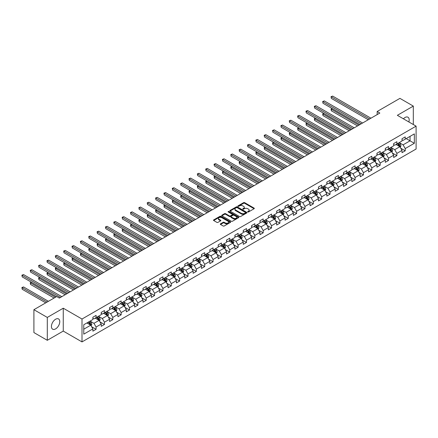 <?xml version="1.0" encoding="UTF-8"?>
<svg xmlns="http://www.w3.org/2000/svg" width="438" height="438" viewBox="0 0 438 438"><rect width="100%" height="100%" fill="white"/><g stroke="black" fill="none" stroke-linecap="round" stroke-linejoin="round"><path stroke-width="0.66" d="M247.782 211.954A0.52 0.301 0 0 0 248.516 211.954L254.1 208.729A0.745 0.427 0 0 0 254.319 208.428A0.745 0.427 0 0 0 254.1 208.121L244.639 202.657A0.745 0.427 0 0 0 243.588 202.657L238.004 205.882A0.52 0.301 0 0 0 238.737 206.309L239.46 205.893A2.382 1.374 0 0 1 242.827 205.893L243.616 206.347A2.382 1.374 0 0 1 244.311 207.316A2.382 1.374 0 0 1 243.616 208.291L242.893 208.707A0.52 0.301 0 0 0 243.627 209.129L244.349 208.712A2.382 1.374 0 0 1 247.716 208.712L248.505 209.167A2.382 1.374 0 0 1 249.2 210.141A2.382 1.374 0 0 1 248.505 211.111L247.782 211.527A0.52 0.301 0 0 0 247.782 211.954L247.782 211.527M55.599 328.889A5.908 3.411 120 0 0 59.458 323.682A5.908 3.411 120 0 0 58.555 318.952A5.908 3.411 120 0 0 55.599 319.242A5.908 3.411 120 0 0 51.739 324.449A5.908 3.411 120 0 0 52.648 329.184A5.908 3.411 120 0 0 55.599 328.889M408.868 121.961A5.908 3.411 120 0 0 407.97 117.22A5.908 3.411 120 0 0 405.013 117.51A5.908 3.411 120 0 0 403.409 118.807M220.511 223.845A0.745 0.427 0 0 0 220.292 224.146A0.745 0.427 0 0 0 220.511 224.453L223.166 225.986A0.745 0.427 0 0 0 224.218 225.986L230.421 222.4A0.745 0.427 0 0 0 230.64 222.099A0.745 0.427 0 0 0 230.421 221.798L220.955 216.334A0.745 0.427 0 0 0 219.903 216.334L213.7 219.914A0.745 0.427 0 0 0 213.487 220.215A0.745 0.427 0 0 0 213.7 220.522L216.909 222.373A0.745 0.427 0 0 0 217.96 222.373L220.615 220.84A0.745 0.427 0 0 0 220.834 220.538A0.745 0.427 0 0 0 220.615 220.232L219.027 219.312A1.987 1.15 0 0 1 218.442 218.502A1.987 1.15 0 0 1 219.668 217.44A1.987 1.15 0 0 1 221.836 217.691L228.067 221.289A1.987 1.15 0 0 1 228.647 222.099A1.987 1.15 0 0 1 227.421 223.161A1.987 1.15 0 0 1 225.252 222.909L224.218 222.312A0.745 0.427 0 0 0 223.166 222.312L220.511 223.845L220.511 224.453M63.258 308.204L47.299 317.419L33.907 309.688L33.907 332.568L47.299 340.299L63.258 331.084L82.005 341.908L82.005 319.028L63.258 308.204L63.258 331.084M413.313 124.529L413.313 106.1L397.354 115.314L416.1 126.139L82.005 319.028M413.313 106.1L399.927 98.369L377.162 111.509L377.162 114.603M33.907 309.688L56.672 296.548L59.349 298.092L379.839 113.059L377.162 111.509M239.515 216.547A0.745 0.427 0 0 0 240.566 216.547L246.769 212.961A0.745 0.427 0 0 0 246.988 212.66A0.745 0.427 0 0 0 246.769 212.359L237.308 206.895A0.745 0.427 0 0 0 236.257 206.895L230.054 210.475A0.745 0.427 0 0 0 229.835 210.777A0.745 0.427 0 0 0 230.054 211.083L239.515 216.547M228.444 212.069A0.52 0.301 0 0 1 228.975 212.14L228.975 211.521L238.595 217.078A0.745 0.427 0 0 1 238.814 217.379A0.745 0.427 0 0 1 238.595 217.681L232.392 221.267A0.745 0.427 0 0 1 231.341 221.267L221.874 215.803L224.53 214.281L224.53 213.662L221.874 215.195A0.745 0.427 0 0 0 221.661 215.496A0.745 0.427 0 0 0 221.874 215.803L221.874 215.195M224.53 214.281A0.745 0.427 0 0 1 225.581 214.281L225.581 213.662A0.745 0.427 0 0 0 224.53 213.662M225.581 213.662L229.419 215.879A0.745 0.427 0 0 0 230.47 215.879L232.233 214.861A0.745 0.427 0 0 0 232.452 214.554A0.745 0.427 0 0 0 232.233 214.253L228.236 211.948A0.52 0.301 0 0 1 228.975 211.521M82.005 341.908L416.1 149.019L416.1 126.139M91.619 326.71L96.092 329.294L96.092 327.038L101.233 324.065L101.233 326.326L104.447 324.47L104.447 322.209L109.588 319.242L109.588 321.503L112.801 319.647L112.801 317.386L117.942 314.418L117.942 316.679L121.156 314.823L121.156 312.562L126.297 309.595L126.297 311.851L129.511 310L129.511 307.739L134.652 304.771L134.652 307.027L137.866 305.176L137.866 302.915L143.007 299.948L143.007 302.204L146.221 300.348L146.221 298.092L151.362 295.124L151.362 297.38L154.576 295.524L154.576 293.268L159.717 290.301L159.717 292.557L162.931 290.701L162.931 288.445L168.072 285.477L168.072 287.733L171.285 285.877L171.285 283.621L176.426 280.654L176.426 282.91L179.64 281.054L179.64 278.798L184.781 275.83L184.781 278.086L187.995 276.23L187.995 273.974L193.136 271.007L193.136 273.263L196.35 271.407L196.35 269.151L201.491 266.184L201.491 268.439L204.705 266.583L204.705 264.328L209.846 261.36L209.846 263.616L213.06 261.76L213.06 259.504L218.201 256.537L218.201 258.792L221.414 256.936L221.414 254.681L226.555 251.713L226.555 253.969L229.769 252.113L229.769 249.857L234.91 246.884L234.91 249.145L238.124 247.289L238.124 245.034L243.265 242.061L243.265 244.322L246.479 242.466L246.479 240.21L251.62 237.237L251.62 239.498L254.834 237.642L254.834 235.381L259.975 232.414L259.975 234.675L263.189 232.819L263.189 230.558L268.335 227.59L268.335 229.851L271.544 227.995L271.544 225.734L276.69 222.767L276.69 225.023L279.904 223.172L279.904 220.911L285.045 217.943L285.045 220.199L288.259 218.348L288.259 216.087L293.4 213.12L293.4 215.376L296.614 213.525L296.614 211.264L301.755 208.296L301.755 210.552L304.968 208.696L304.968 206.44L310.109 203.473L310.109 205.729L313.323 203.873L313.323 201.617L318.464 198.649L318.464 200.905L321.678 199.049L321.678 196.793L326.819 193.826L326.819 196.082L330.033 194.226L330.033 191.97L335.174 189.002L335.174 191.258L338.388 189.402L338.388 187.146L343.529 184.179L343.529 186.435L346.743 184.579L346.743 182.323L351.884 179.356L351.884 181.611L355.098 179.755L355.098 177.499L360.239 174.532L360.239 176.788L363.452 174.932L363.452 172.676L368.593 169.709L368.593 171.964L371.807 170.108L371.807 167.853L376.948 164.885L376.948 167.141L380.162 165.285L380.162 163.029L385.303 160.056L385.303 162.317L388.517 160.461L388.517 158.206L393.658 155.233L393.658 157.494L396.872 155.638L396.872 153.382L402.013 150.409L402.013 152.67L405.227 150.814L405.227 148.559L414.332 143.297L414.332 133.897L410.05 136.371L410.05 140.828L414.332 143.297M96.092 329.294L92.878 331.15L92.878 328.889L83.773 334.15L83.773 324.75L92.878 319.488L92.878 317.232L96.092 315.376L96.092 317.638L101.233 314.665L101.233 312.409L104.447 310.553L104.447 312.814L109.588 309.841L109.588 307.585L112.801 305.729L112.801 307.985L117.942 305.018L117.942 302.762L121.156 300.906L121.156 303.162L126.297 300.194L126.297 297.939L129.511 296.083L129.511 298.338L134.652 295.371L134.652 293.115L137.866 291.259L137.866 293.515L143.007 290.547L143.007 288.292L146.221 286.436L146.221 288.691L151.362 285.724L151.362 283.468L154.576 281.612L154.576 283.868L159.717 280.9L159.717 278.645L162.931 276.789L162.931 279.044L168.072 276.077L168.072 273.821L171.285 271.965L171.285 274.221L176.426 271.253L176.426 268.998L179.64 267.142L179.64 269.397L184.781 266.43L184.781 264.174L187.995 262.318L187.995 264.574L193.136 261.606L193.136 259.345L196.35 257.495L196.35 259.75L201.491 256.783L201.491 254.522L204.705 252.671L204.705 254.927L209.846 251.959L209.846 249.698L213.06 247.848L213.06 250.103L218.201 247.136L218.201 244.875L221.414 243.019L221.414 245.28L226.555 242.313L226.555 240.051L229.769 238.195L229.769 240.457L234.91 237.489L234.91 235.228L238.124 233.372L238.124 235.633L243.265 232.66L243.265 230.404L246.479 228.548L246.479 230.81L251.62 227.837L251.62 225.581L254.834 223.725L254.834 225.986L259.975 223.013L259.975 220.757L263.189 218.901L263.189 221.157L268.335 218.19L268.335 215.934L271.544 214.078L271.544 216.334L276.69 213.366L276.69 211.111L279.904 209.254L279.904 211.51L285.045 208.543L285.045 206.287L288.259 204.431L288.259 206.687L293.4 203.719L293.4 201.464L296.614 199.608L296.614 201.863L301.755 198.896L301.755 196.64L304.968 194.784L304.968 197.04L310.109 194.072L310.109 191.817L313.323 189.961L313.323 192.216L318.464 189.249L318.464 186.993L321.678 185.137L321.678 187.393L326.819 184.425L326.819 182.17L330.033 180.314L330.033 182.569L335.174 179.602L335.174 177.346L338.388 175.49L338.388 177.746L343.529 174.778L343.529 172.523L346.743 170.667L346.743 172.922L351.884 169.955L351.884 167.694L355.098 165.843L355.098 168.099L360.239 165.131L360.239 162.87L363.452 161.02L363.452 163.275L368.593 160.308L368.593 158.047L371.807 156.191L371.807 158.452L376.948 155.485L376.948 153.223L380.162 151.367L380.162 153.629L385.303 150.661L385.303 148.4L388.517 146.544L388.517 148.805L393.658 145.832L393.658 143.576L396.872 141.72L396.872 143.982L402.013 141.009L402.013 138.753L405.227 136.897L405.227 139.158L414.332 133.897M95.232 318.13L99.087 320.359L93.946 323.326L90.091 321.098M92.878 318.256L93.946 318.869L96.092 317.638M93.946 323.326L96.092 327.038M99.087 320.359L101.233 324.065M103.587 313.307L107.441 315.535L102.3 318.503L98.446 316.274M101.233 313.427L102.3 314.046L104.447 312.814M102.3 318.503L104.447 322.209M107.441 315.535L109.588 319.242M111.942 308.483L115.796 310.706L110.655 313.679L106.801 311.451M109.588 308.604L110.655 309.223L112.801 307.985M110.655 313.679L112.801 317.386M115.796 310.706L117.942 314.418M120.297 303.66L124.151 305.883L119.01 308.856L115.156 306.627M117.942 303.78L119.01 304.399L121.156 303.162M119.01 308.856L121.156 312.562M124.151 305.883L126.297 309.595M128.652 298.836L132.506 301.059L127.365 304.032L123.511 301.804M126.297 298.957L127.365 299.576L129.511 298.338M127.365 304.032L129.511 307.739M132.506 301.059L134.652 304.771M137.006 294.013L140.866 296.236L135.72 299.209L131.865 296.98M134.652 294.133L135.72 294.752L137.866 293.515M135.72 299.209L137.866 302.915M140.866 296.236L143.007 299.948M145.361 289.19L149.221 291.412L144.075 294.38L140.22 292.157M143.007 289.31L144.075 289.929L146.221 288.691M144.075 294.38L146.221 298.092M149.221 291.412L151.362 295.124M153.716 284.366L157.576 286.589L152.435 289.556L148.575 287.333M151.362 284.486L152.435 285.105L154.576 283.868M152.435 289.556L154.576 293.268M157.576 286.589L159.717 290.301M162.071 279.543L165.931 281.765L160.79 284.733L156.93 282.51M159.717 279.663L160.79 280.282L162.931 279.044M160.79 284.733L162.931 288.445M165.931 281.765L168.072 285.477M170.426 274.714L174.286 276.942L169.145 279.909L165.285 277.687M168.072 274.84L169.145 275.458L171.285 274.221M169.145 279.909L171.285 283.621M174.286 276.942L176.426 280.654M178.781 269.89L182.641 272.118L177.499 275.086L173.64 272.863M176.426 270.016L177.499 270.635L179.64 269.397M177.499 275.086L179.64 278.798M182.641 272.118L184.781 275.83M187.136 265.067L190.995 267.295L185.854 270.262L181.994 268.04M184.781 265.193L185.854 265.811L187.995 264.574M185.854 270.262L187.995 273.974M190.995 267.295L193.136 271.007M195.496 260.243L199.35 262.471L194.209 265.439L190.349 263.211M193.136 260.369L194.209 260.988L196.35 259.75M194.209 265.439L196.35 269.151M199.35 262.471L201.491 266.184M203.851 255.42L207.705 257.648L202.564 260.615L198.704 258.387M201.491 255.546L202.564 256.164L204.705 254.927M202.564 260.615L204.705 264.328M207.705 257.648L209.846 261.36M212.206 250.596L216.06 252.825L210.919 255.792L207.059 253.564M209.846 250.722L210.919 251.341L213.06 250.103M210.919 255.792L213.06 259.504M216.06 252.825L218.201 256.537M220.56 245.773L224.415 248.001L219.274 250.969L215.419 248.74M218.201 245.899L219.274 246.517L221.414 245.28M219.274 250.969L221.414 254.681M224.415 248.001L226.555 251.713M228.915 240.949L232.77 243.178L227.629 246.145L223.774 243.917M226.555 241.075L227.629 241.694L229.769 240.457M227.629 246.145L229.769 249.857M232.77 243.178L234.91 246.884M237.27 236.126L241.124 238.354L235.983 241.322L232.129 239.093M234.91 236.252L235.983 236.87L238.124 235.633M235.983 241.322L238.124 245.034M241.124 238.354L243.265 242.061M245.625 231.302L249.479 233.531L244.338 236.498L240.484 234.27M243.265 231.428L244.338 232.047L246.479 230.81M244.338 236.498L246.479 240.21M249.479 233.531L251.62 237.237M253.98 226.479L257.834 228.707L252.693 231.675L248.839 229.446M251.62 226.599L252.693 227.218L254.834 225.986M252.693 231.675L254.834 235.381M257.834 228.707L259.975 232.414M262.335 221.655L266.189 223.884L261.048 226.851L257.194 224.623M259.975 221.776L261.048 222.394L263.189 221.157M261.048 226.851L263.189 230.558M266.189 223.884L268.335 227.59M270.689 216.832L274.544 219.055L269.403 222.028L265.548 219.799M268.335 216.952L269.403 217.571L271.544 216.334M269.403 222.028L271.544 225.734M274.544 219.055L276.69 222.767M279.044 212.008L282.899 214.231L277.758 217.204L273.903 214.976M276.69 212.129L277.758 212.748L279.904 211.51M277.758 217.204L279.904 220.911M282.899 214.231L285.045 217.943M287.399 207.185L291.254 209.408L286.113 212.381L282.258 210.152M285.045 207.305L286.113 207.924L288.259 206.687M286.113 212.381L288.259 216.087M291.254 209.408L293.4 213.12M295.754 202.361L299.608 204.584L294.467 207.552L290.613 205.329M293.4 202.482L294.467 203.101L296.614 201.863M294.467 207.552L296.614 211.264M299.608 204.584L301.755 208.296M304.109 197.538L307.963 199.761L302.822 202.728L298.968 200.505M301.755 197.658L302.822 198.277L304.968 197.04M302.822 202.728L304.968 206.44M307.963 199.761L310.109 203.473M312.464 192.715L316.318 194.937L311.177 197.905L307.323 195.682M310.109 192.835L311.177 193.454L313.323 192.216M311.177 197.905L313.323 201.617M316.318 194.937L318.464 198.649M320.819 187.886L324.678 190.114L319.532 193.081L315.678 190.859M318.464 188.011L319.532 188.63L321.678 187.393M319.532 193.081L321.678 196.793M324.678 190.114L326.819 193.826M329.173 183.062L333.033 185.29L327.887 188.258L324.032 186.035M326.819 183.188L327.887 183.807L330.033 182.569M327.887 188.258L330.033 191.97M333.033 185.29L335.174 189.002M337.528 178.239L341.388 180.467L336.247 183.434L332.387 181.212M335.174 178.365L336.247 178.983L338.388 177.746M336.247 183.434L338.388 187.146M341.388 180.467L343.529 184.179M345.883 173.415L349.743 175.643L344.602 178.611L340.742 176.383M343.529 173.541L344.602 174.16L346.743 172.922M344.602 178.611L346.743 182.323M349.743 175.643L351.884 179.356M354.238 168.592L358.098 170.82L352.957 173.787L349.097 171.559M351.884 168.718L352.957 169.336L355.098 168.099M352.957 173.787L355.098 177.499M358.098 170.82L360.239 174.532M362.593 163.768L366.453 165.997L361.312 168.964L357.452 166.736M360.239 163.894L361.312 164.513L363.452 163.275M361.312 168.964L363.452 172.676M366.453 165.997L368.593 169.709M370.948 158.945L374.808 161.173L369.667 164.141L365.807 161.912M368.593 159.071L369.667 159.689L371.807 158.452M369.667 164.141L371.807 167.853M374.808 161.173L376.948 164.885M379.308 154.121L383.162 156.35L378.021 159.317L374.161 157.089M376.948 154.247L378.021 154.866L380.162 153.629M378.021 159.317L380.162 163.029M383.162 156.35L385.303 160.056M387.663 149.298L391.517 151.526L386.376 154.494L382.516 152.265M385.303 149.424L386.376 150.042L388.517 148.805M386.376 154.494L388.517 158.206M391.517 151.526L393.658 155.233M396.018 144.474L399.872 146.703L394.731 149.67L390.877 147.442M393.658 144.6L394.731 145.219L396.872 143.982M394.731 149.67L396.872 153.382M399.872 146.703L402.013 150.409M406.19 138.6L410.05 140.828L403.086 144.847L399.232 142.618M402.013 139.777L403.086 140.39L405.227 139.158M403.086 144.847L405.227 148.559M47.299 317.419L47.299 340.299M83.773 329.201L90.732 325.182L86.877 322.954M90.732 325.182L92.878 328.889M400.754 148.23L405.227 150.814M392.399 153.054L396.872 155.638M384.044 157.877L388.517 160.461M375.689 162.701L380.162 165.285M367.334 167.524L371.807 170.108M358.979 172.348L363.452 174.932M350.624 177.176L355.098 179.755M342.27 182L346.743 184.579M333.915 186.823L338.388 189.402M325.56 191.647L330.033 194.226M317.205 196.47L321.678 199.049M308.85 201.294L313.323 203.873M300.495 206.117L304.968 208.696M292.141 210.941L296.614 213.525M283.786 215.764L288.259 218.348M275.431 220.588L279.904 223.172M267.076 225.411L271.544 227.995M258.721 230.235L263.189 232.819M250.366 235.058L254.834 237.642M242.011 239.882L246.479 242.466M233.651 244.705L238.124 247.289M225.296 249.529L229.769 252.113M216.941 254.352L221.414 256.936M208.587 259.176L213.06 261.76M200.232 264.005L204.705 266.583M191.877 268.828L196.35 271.407M183.522 273.651L187.995 276.23M175.167 278.475L179.64 281.054M166.812 283.298L171.285 285.877M158.457 288.122L162.931 290.701M150.103 292.945L154.576 295.524M141.748 297.769L146.221 300.348M133.393 302.592L137.866 305.176M125.038 307.416L129.511 310M116.683 312.239L121.156 314.823M108.328 317.063L112.801 319.647M99.974 321.886L104.447 324.47M247.99 212.025L248.505 211.729A2.382 1.374 0 0 0 249.2 210.76L249.2 210.141M244.311 207.316L244.311 207.935A2.382 1.374 0 0 1 243.616 208.91L243.101 209.205M254.1 208.121L254.1 208.729L244.639 203.276A0.745 0.427 0 0 0 243.588 203.276L238.212 206.38M246.758 212.967L237.308 207.513A0.745 0.427 0 0 0 236.257 207.513L230.059 211.089L230.054 210.475M245.455 212.873A0.52 0.301 0 0 0 245.455 212.446L237.15 207.65A0.52 0.301 0 0 0 236.411 207.65L235.649 208.094A2.382 1.374 0 0 0 234.954 209.063A2.382 1.374 0 0 0 235.649 210.032L241.327 213.311A2.382 1.374 0 0 0 244.694 213.311L245.455 212.873L245.455 213.492A0.52 0.301 0 0 0 245.608 213.279L245.608 212.66M234.954 209.063L234.954 209.682A2.382 1.374 0 0 0 235.649 210.651L235.649 210.032M245.455 213.492L244.694 213.93A2.382 1.374 0 0 1 241.327 213.93L235.649 210.651M225.581 214.281L229.419 216.498A0.745 0.427 0 0 0 230.47 216.498L232.233 215.48A0.745 0.427 0 0 0 232.452 215.173L232.452 214.554M228.975 212.14L238.584 217.686M233.405 218.179A1.987 1.15 0 0 0 235.573 218.425A1.987 1.15 0 0 0 236.799 217.363A1.987 1.15 0 0 0 236.213 216.553L234.023 215.282A0.745 0.427 0 0 0 232.967 215.282L231.209 216.301A0.745 0.427 0 0 0 230.99 216.607A0.745 0.427 0 0 0 231.209 216.909L233.405 218.179L233.405 218.792A1.987 1.15 0 0 0 235.573 219.044A1.987 1.15 0 0 0 236.799 217.982L236.799 217.363M230.99 216.607L230.99 217.226A0.745 0.427 0 0 0 231.209 217.527L231.209 216.909M233.405 218.792L231.209 217.527M228.647 222.099L228.647 222.718A1.987 1.15 0 0 1 227.421 223.78A1.987 1.15 0 0 1 225.252 223.528L224.218 222.931A0.745 0.427 0 0 0 223.166 222.931L220.522 224.459M218.442 218.502L218.442 219.12A1.987 1.15 0 0 0 219.027 219.931L219.027 219.312M220.615 220.232L220.615 220.84L219.027 219.931M230.41 222.411L220.955 216.952A0.745 0.427 0 0 0 219.903 216.952L213.711 220.528M400.294 147.431L400.934 145.827A2.009 1.161 -120 0 0 400.294 144.118L399.188 142.646M397.261 145.192L396.51 144.19M332.349 108.646L331.331 109.232L331.331 110.781L357.561 125.92M397.523 143.604L398.629 145.077A2.009 1.161 60 0 1 399.204 146.287L399.85 145.914A2.009 1.161 -120 0 0 399.275 144.704L398.169 143.231M397.666 143.522L398.892 145.159A1.024 0.591 60 0 1 399.078 145.471L399.85 145.914M331.331 110.781L331.04 109.062L358.897 125.148M331.04 109.062L332.234 108.575M369.612 118.966L331.331 96.864L332.672 96.092L370.948 118.189M368.27 119.738L331.331 98.408L331.04 96.694L332.672 96.092M331.331 98.408L331.04 96.694M391.939 152.26L392.579 150.65A2.009 1.161 -120 0 0 391.939 148.942L390.833 147.469M388.906 150.015L388.156 149.013M323.994 113.469L322.976 114.055L322.976 115.605L349.206 130.743M389.168 148.427L390.274 149.9A2.009 1.161 60 0 1 390.849 151.11L391.495 150.738A2.009 1.161 -120 0 0 390.92 149.533L389.815 148.055M389.311 148.345L390.537 149.982A1.024 0.591 60 0 1 390.723 150.294L391.495 150.738M322.976 115.605L322.686 113.885L350.542 129.971M322.686 113.885L323.879 113.404M383.584 157.083L384.225 155.474A2.009 1.161 -120 0 0 383.584 153.765L382.478 152.293M380.551 154.838L379.795 153.837M315.639 118.293L314.621 118.879L314.621 120.428L340.852 135.566M380.814 153.251L381.92 154.724A2.009 1.161 60 0 1 382.494 155.933L383.14 155.561A2.009 1.161 -120 0 0 382.566 154.357L381.46 152.878M380.956 153.169L382.182 154.806A1.024 0.591 60 0 1 382.369 155.118L383.14 155.561M314.621 120.428L314.331 118.709L342.188 134.794M314.331 118.709L315.524 118.227M361.257 123.79L322.976 101.687L324.317 100.915L362.593 123.012M359.916 124.562L322.976 103.237L322.686 101.517L324.317 100.915M322.976 103.237L322.686 101.517M352.902 128.613L314.621 106.511L315.962 105.739L354.238 127.836M351.561 129.385L314.621 108.06L314.331 106.341L315.962 105.739M314.621 108.06L314.331 106.341M375.229 161.907L375.864 160.303A2.009 1.161 -120 0 0 375.224 158.589L374.123 157.116M372.196 159.662L371.44 158.66M307.284 123.116L306.266 123.702L306.266 125.252L332.497 140.39M372.459 158.074L373.565 159.547A2.009 1.161 60 0 1 374.14 160.757L374.786 160.385A2.009 1.161 -120 0 0 374.211 159.18L373.105 157.702M372.601 157.992L373.828 159.629A1.024 0.591 60 0 1 374.014 159.941L374.786 160.385M306.266 125.252L305.976 123.532L333.833 139.618M305.976 123.532L307.169 123.051M366.874 166.73L367.509 165.126A2.009 1.161 -120 0 0 366.869 163.412L365.768 161.94M363.841 164.485L363.086 163.484M298.93 127.94L297.911 128.526L297.911 130.075L324.142 145.219M364.104 162.898L365.21 164.37A2.009 1.161 60 0 1 365.785 165.58L366.425 165.208A2.009 1.161 -120 0 0 365.856 164.004L364.75 162.525M364.246 162.816L365.473 164.453A1.024 0.591 60 0 1 365.659 164.765L366.425 165.208M297.911 130.075L297.621 128.356L325.478 144.441M297.621 128.356L298.815 127.874M358.519 171.554L359.155 169.949A2.009 1.161 -120 0 0 358.514 168.236L357.408 166.763M355.486 169.309L354.731 168.307M290.575 132.763L289.556 133.349L289.556 134.899L315.787 150.042M355.749 167.721L356.855 169.199A2.009 1.161 60 0 1 357.43 170.404L358.07 170.032A2.009 1.161 -120 0 0 357.501 168.827L356.395 167.349M355.891 167.639L357.118 169.276A1.024 0.591 60 0 1 357.304 169.588L358.07 170.032M289.556 134.899L289.261 133.179L317.123 149.265M289.261 133.179L290.46 132.698M344.547 133.437L306.266 111.334L307.607 110.562L345.883 132.665M343.206 134.209L306.266 112.884L305.976 111.164L307.607 110.562M306.266 112.884L305.976 111.164M336.192 138.26L297.911 116.158L299.253 115.386L337.528 137.488M334.851 139.032L297.911 117.707L297.621 115.988L299.253 115.386M297.911 117.707L297.621 115.988M327.838 143.084L289.556 120.981L290.898 120.209L329.173 142.312M326.496 143.856L289.556 122.531L289.261 120.811L290.898 120.209M289.556 122.531L289.261 120.811M350.165 176.377L350.8 174.773A2.009 1.161 -120 0 0 350.159 173.059L349.053 171.586M347.126 174.132L346.376 173.13M282.22 137.587L281.201 138.178L281.201 139.722L307.432 154.866M347.394 172.545L348.5 174.023A2.009 1.161 60 0 1 349.075 175.227L349.716 174.855A2.009 1.161 -120 0 0 349.141 173.651L348.04 172.172M347.537 172.463L348.763 174.1A1.024 0.591 60 0 1 348.949 174.412L349.716 174.855M281.201 139.722L280.906 138.003L308.768 154.088M280.906 138.003L282.105 137.521M319.483 147.907L281.201 125.805L282.543 125.033L320.819 147.135M318.141 148.679L281.201 127.354L280.906 125.635L282.543 125.033M281.201 127.354L280.906 125.635M341.81 181.201L342.445 179.596A2.009 1.161 -120 0 0 341.804 177.888L340.698 176.41M338.771 178.956L338.021 177.954M273.865 142.41L272.847 143.002L272.847 144.545L299.077 159.689M339.039 177.368L340.145 178.846A2.009 1.161 60 0 1 340.72 180.051L341.361 179.679A2.009 1.161 -120 0 0 340.786 178.474L339.685 176.996M339.182 177.286L340.408 178.923A1.024 0.591 60 0 1 340.594 179.235L341.361 179.679M272.847 144.545L272.551 142.832L300.413 158.912M272.551 142.832L273.75 142.345M311.128 152.731L272.847 130.628L274.188 129.856L312.464 151.959M309.786 153.503L272.847 132.177L272.551 130.458L274.188 129.856M272.847 132.177L272.551 130.458M333.455 186.024L334.09 184.42A2.009 1.161 -120 0 0 333.449 182.712L332.343 181.233M330.416 183.785L329.666 182.777M265.51 147.234L264.492 147.825L264.492 149.369L290.717 164.513M330.685 182.192L331.79 183.67A2.009 1.161 60 0 1 332.365 184.874L333.006 184.502A2.009 1.161 -120 0 0 332.431 183.298L331.325 181.819M330.827 182.109L332.053 183.746A1.024 0.591 60 0 1 332.239 184.059L333.006 184.502M264.492 149.369L264.196 147.655L292.058 163.741M264.196 147.655L265.39 147.168M302.773 157.554L264.492 135.457L265.833 134.68L304.109 156.782M301.432 158.326L264.492 137.001L264.196 135.282L265.833 134.68M264.492 137.001L264.196 135.282M325.1 190.848L325.735 189.243A2.009 1.161 -120 0 0 325.095 187.535L323.989 186.057M322.061 188.608L321.311 187.606M257.155 152.057L256.137 152.648L256.137 154.192L282.362 169.336M322.33 187.015L323.436 188.493A2.009 1.161 60 0 1 324.01 189.698L324.651 189.326A2.009 1.161 -120 0 0 324.076 188.121L322.97 186.643M322.472 186.933L323.698 188.57A1.024 0.591 60 0 1 323.885 188.882L324.651 189.326M256.137 154.192L255.841 152.479L283.704 168.564M255.841 152.479L257.035 151.991M294.418 162.378L256.137 140.28L257.478 139.503L295.754 161.606M293.077 163.15L256.137 141.824L255.841 140.111L257.478 139.503M256.137 141.824L255.841 140.111M316.745 195.671L317.38 194.067A2.009 1.161 -120 0 0 316.74 192.359L315.634 190.88M313.707 193.432L312.956 192.43M248.8 156.881L247.782 157.472L247.782 159.016L274.007 174.16M313.975 191.839L315.081 193.317A2.009 1.161 60 0 1 315.656 194.521L316.296 194.154A2.009 1.161 -120 0 0 315.721 192.944L314.615 191.466M314.117 191.762L315.344 193.399A1.024 0.591 60 0 1 315.524 193.706L316.296 194.154M247.782 159.016L247.486 157.302L275.349 173.388M247.486 157.302L248.68 156.815M286.058 167.201L247.782 145.104L249.123 144.326L287.399 166.429M284.722 167.973L247.782 146.648L247.486 144.934L249.123 144.326M247.782 146.648L247.486 144.934M308.39 200.494L309.025 198.89A2.009 1.161 -120 0 0 308.385 197.182L307.279 195.704M305.352 198.255L304.602 197.253M240.446 161.704L239.427 162.295L239.427 163.839L265.652 178.983M305.62 196.662L306.726 198.14A2.009 1.161 60 0 1 307.301 199.345L307.941 198.978A2.009 1.161 -120 0 0 307.366 197.768L306.261 196.295M305.757 196.585L306.983 198.222A1.024 0.591 60 0 1 307.169 198.529L307.941 198.978M239.427 163.839L239.132 162.126L266.994 178.211M239.132 162.126L240.325 161.638M277.703 172.024L239.427 149.927L240.769 149.15L279.044 171.253M276.367 172.796L239.427 151.471L239.132 149.758L240.769 149.15M239.427 151.471L239.132 149.758M300.035 205.318L300.671 203.714A2.009 1.161 -120 0 0 300.03 202.006L298.924 200.527M296.997 203.079L296.247 202.077M232.091 166.533L231.072 167.119L231.072 168.663L257.298 183.807M297.265 201.485L298.371 202.964A2.009 1.161 60 0 1 298.946 204.168L299.587 203.801A2.009 1.161 -120 0 0 299.012 202.591L297.906 201.119M297.402 201.409L298.628 203.046A1.024 0.591 60 0 1 298.815 203.352L299.587 203.801M231.072 168.663L230.777 166.949L258.639 183.035M230.777 166.949L231.97 166.462M269.348 176.848L231.072 154.751L232.408 153.979L270.689 176.076M268.012 177.62L231.072 156.295L230.777 154.581L232.408 153.979M231.072 156.295L230.777 154.581M291.681 210.141L292.316 208.537A2.009 1.161 -120 0 0 291.675 206.829L290.569 205.351M288.642 207.902L287.892 206.9M223.736 171.357L222.718 171.942L222.718 173.486L248.943 188.63M288.91 206.309L290.016 207.787A2.009 1.161 60 0 1 290.591 208.992L291.232 208.625A2.009 1.161 -120 0 0 290.657 207.415L289.551 205.942M289.047 206.232L290.274 207.869A1.024 0.591 60 0 1 290.46 208.176L291.232 208.625M222.718 173.486L222.422 171.773L250.284 187.858M222.422 171.773L223.615 171.285M260.993 181.671L222.718 159.574L224.053 158.802L262.335 180.899M259.657 182.443L222.718 161.118L222.422 159.405L224.053 158.802M222.718 161.118L222.422 159.405M283.326 214.965L283.961 213.361A2.009 1.161 -120 0 0 283.32 211.653L282.214 210.174M280.287 212.726L279.537 211.724M215.381 176.18L214.363 176.766L214.363 178.31L240.588 193.454M280.555 211.132L281.661 212.611A2.009 1.161 60 0 1 282.236 213.821L282.877 213.448A2.009 1.161 -120 0 0 282.302 212.238L281.196 210.766M280.692 211.056L281.919 212.693A1.024 0.591 60 0 1 282.105 212.999L282.877 213.448M214.363 178.31L214.067 176.596L241.929 192.682M214.067 176.596L215.261 176.109M252.638 186.495L214.363 164.398L215.699 163.626L253.98 185.723M251.302 187.267L214.363 165.942L214.067 164.228L215.699 163.626M214.363 165.942L214.067 164.228M274.971 219.788L275.606 218.184A2.009 1.161 -120 0 0 274.965 216.476L273.859 214.998M271.932 217.549L271.182 216.547M207.026 181.004L206.008 181.589L206.008 183.133L232.233 198.277M272.201 215.961L273.307 217.434A2.009 1.161 60 0 1 273.881 218.644L274.522 218.272A2.009 1.161 -120 0 0 273.947 217.062L272.841 215.589M272.337 215.879L273.564 217.516A1.024 0.591 60 0 1 273.75 217.828L274.522 218.272M206.008 183.133L205.712 181.42L233.574 197.505M205.712 181.42L206.906 180.932M244.284 191.318L206.008 169.221L207.344 168.449L245.625 190.546M242.948 192.096L206.008 170.765L205.712 169.052L207.344 168.449M206.008 170.765L205.712 169.052M266.616 224.612L267.251 223.008A2.009 1.161 -120 0 0 266.611 221.299L265.505 219.827M263.577 222.373L262.827 221.371M198.671 185.827L197.653 186.413L197.653 187.957L223.878 203.101M263.846 220.785L264.952 222.258A2.009 1.161 60 0 1 265.527 223.468L266.167 223.095A2.009 1.161 -120 0 0 265.592 221.885L264.486 220.413M263.983 220.703L265.209 222.34A1.024 0.591 60 0 1 265.395 222.652L266.167 223.095M197.653 187.957L197.357 186.243L225.22 202.329M197.357 186.243L198.551 185.756M235.929 196.142L197.653 174.045L198.989 173.273L237.27 195.37M234.593 196.919L197.653 175.589L197.357 173.875L198.989 173.273M197.653 175.589L197.357 173.875M258.256 229.435L258.896 227.831A2.009 1.161 -120 0 0 258.256 226.123L257.15 224.65M255.223 227.196L254.473 226.194M190.316 190.65L189.298 191.236L189.298 192.786L215.523 207.924M255.491 225.608L256.597 227.081A2.009 1.161 60 0 1 257.172 228.291L257.812 227.919A2.009 1.161 -120 0 0 257.237 226.709L256.131 225.236M255.628 225.526L256.854 227.163A1.024 0.591 60 0 1 257.04 227.475L257.812 227.919M189.298 192.786L189.002 191.067L216.865 207.152M189.002 191.067L190.196 190.579M227.574 200.965L189.298 178.868L190.634 178.096L228.915 200.193M226.238 201.743L189.298 180.412L189.002 178.699L190.634 178.096M189.298 180.412L189.002 178.699M249.901 234.259L250.541 232.655A2.009 1.161 -120 0 0 249.901 230.946L248.795 229.474M246.868 232.02L246.118 231.018M181.962 195.474L180.943 196.06L180.943 197.609L207.169 212.748M247.136 230.432L248.242 231.905A2.009 1.161 60 0 1 248.811 233.115L249.457 232.742A2.009 1.161 -120 0 0 248.883 231.532L247.777 230.059M247.273 230.35L248.499 231.987A1.024 0.591 60 0 1 248.685 232.299L249.457 232.742M180.943 197.609L180.648 195.89L208.51 211.976M180.648 195.89L181.841 195.403M219.219 205.794L180.943 183.692L182.279 182.92L220.56 205.017M217.883 206.566L180.943 185.236L180.648 183.522L182.279 182.92M180.943 185.236L180.648 183.522M241.546 239.088L242.187 237.478A2.009 1.161 -120 0 0 241.546 235.77L240.44 234.297M238.513 236.843L237.763 235.841M173.607 200.297L172.588 200.883L172.588 202.433L198.814 217.571M238.781 235.255L239.882 236.728A2.009 1.161 60 0 1 240.457 237.938L241.103 237.566A2.009 1.161 -120 0 0 240.528 236.361L239.422 234.883M238.918 235.173L240.144 236.81A1.024 0.591 60 0 1 240.331 237.122L241.103 237.566M172.588 202.433L172.293 200.714L200.155 216.799M172.293 200.714L173.486 200.232M210.864 210.618L172.588 188.515L173.924 187.743L212.206 209.84M209.523 211.39L172.588 190.065L172.293 188.345L173.924 187.743M172.588 190.065L172.293 188.345M233.191 243.911L233.832 242.302A2.009 1.161 -120 0 0 233.191 240.593L232.085 239.121M230.158 241.666L229.408 240.665M165.246 205.121L164.234 205.707L164.234 207.256L190.459 222.394M230.426 240.079L231.527 241.552A2.009 1.161 60 0 1 232.102 242.761L232.748 242.389A2.009 1.161 -120 0 0 232.173 241.185L231.067 239.706M230.563 239.997L231.79 241.634A1.024 0.591 60 0 1 231.976 241.946L232.748 242.389M164.234 207.256L163.938 205.537L191.8 221.623M163.938 205.537L165.131 205.055M202.509 215.441L164.234 193.339L165.569 192.567L203.851 214.664M201.168 216.213L164.234 194.888L163.938 193.169L165.569 192.567M164.234 194.888L163.938 193.169M224.836 248.735L225.477 247.125A2.009 1.161 -120 0 0 224.836 245.417L223.73 243.944M221.803 246.49L221.053 245.488M156.892 209.944L155.879 210.53L155.879 212.08L182.104 227.218M222.066 244.902L223.172 246.375A2.009 1.161 60 0 1 223.747 247.585L224.393 247.213A2.009 1.161 -120 0 0 223.818 246.008L222.712 244.53M222.208 244.82L223.435 246.457A1.024 0.591 60 0 1 223.621 246.769L224.393 247.213M155.879 212.08L155.583 210.36L183.44 226.446M155.583 210.36L156.777 209.879M194.154 220.265L155.879 198.162L157.215 197.39L195.496 219.487M192.813 221.037L155.879 199.712L155.583 197.992L157.215 197.39M155.879 199.712L155.583 197.992M216.481 253.558L217.122 251.954A2.009 1.161 -120 0 0 216.481 250.24L215.376 248.768M213.448 251.313L212.698 250.312M148.537 214.768L147.518 215.354L147.518 216.903L173.749 232.047M213.711 249.726L214.817 251.198A2.009 1.161 60 0 1 215.392 252.408L216.038 252.036A2.009 1.161 -120 0 0 215.463 250.832L214.357 249.353M213.853 249.644L215.08 251.281A1.024 0.591 60 0 1 215.266 251.593L216.038 252.036M147.518 216.903L147.228 215.184L175.085 231.269M147.228 215.184L148.422 214.702M185.8 225.088L147.518 202.986L148.86 202.214L187.136 224.316M184.458 225.86L147.518 204.535L147.228 202.816L148.86 202.214M147.518 204.535L147.228 202.816M208.127 258.382L208.767 256.777A2.009 1.161 -120 0 0 208.127 255.064L207.021 253.591M205.094 256.137L204.343 255.135M140.182 219.591L139.164 220.177L139.164 221.727L165.394 236.87M205.356 254.549L206.462 256.022A2.009 1.161 60 0 1 207.037 257.232L207.683 256.86A2.009 1.161 -120 0 0 207.108 255.655L206.002 254.177M205.499 254.467L206.725 256.104A1.024 0.591 60 0 1 206.911 256.416L207.683 256.86M139.164 221.727L138.873 220.007L166.73 236.093M138.873 220.007L140.067 219.526M177.445 229.912L139.164 207.809L140.505 207.037L178.781 229.14M176.103 230.684L139.164 209.359L138.873 207.639L140.505 207.037M139.164 209.359L138.873 207.639M199.772 263.205L200.412 261.601A2.009 1.161 -120 0 0 199.772 259.887L198.666 258.415M196.739 260.96L195.983 259.958M131.827 224.415L130.809 225.006L130.809 226.55L157.039 241.694M197.001 259.373L198.107 260.851A2.009 1.161 60 0 1 198.682 262.055L199.328 261.683A2.009 1.161 -120 0 0 198.753 260.479L197.648 259M197.144 259.291L198.37 260.928A1.024 0.591 60 0 1 198.556 261.24L199.328 261.683M130.809 226.55L130.519 224.831L158.375 240.916M130.519 224.831L131.712 224.349M169.09 234.735L130.809 212.633L132.15 211.861L170.426 233.963M167.749 235.507L130.809 214.182L130.519 212.463L132.15 211.861M130.809 214.182L130.519 212.463M191.417 268.029L192.052 266.424A2.009 1.161 -120 0 0 191.411 264.716L190.311 263.238M188.384 265.784L187.628 264.782M123.472 229.238L122.454 229.83L122.454 231.374L148.685 246.517M188.647 264.196L189.753 265.674A2.009 1.161 60 0 1 190.327 266.879L190.973 266.507A2.009 1.161 -120 0 0 190.399 265.302L189.293 263.824M188.789 264.114L190.015 265.751A1.024 0.591 60 0 1 190.201 266.063L190.973 266.507M122.454 231.374L122.164 229.66L150.02 245.74M122.164 229.66L123.357 229.173M160.735 239.559L122.454 217.456L123.795 216.684L162.071 238.787M159.394 240.331L122.454 219.005L122.164 217.286L123.795 216.684M122.454 219.005L122.164 217.286M183.062 272.852L183.697 271.248A2.009 1.161 -120 0 0 183.057 269.54L181.956 268.061M180.029 270.613L179.273 269.605M115.117 234.062L114.099 234.653L114.099 236.197L140.33 251.341M180.292 269.02L181.398 270.498A2.009 1.161 60 0 1 181.973 271.702L182.613 271.33A2.009 1.161 -120 0 0 182.044 270.126L180.938 268.647M180.434 268.937L181.661 270.575A1.024 0.591 60 0 1 181.847 270.887L182.613 271.33M114.099 236.197L113.809 234.483L141.666 250.569M113.809 234.483L115.002 233.996M152.38 244.382L114.099 222.28L115.44 221.508L153.716 243.61M151.039 245.154L114.099 223.829L113.809 222.11L115.44 221.508M114.099 223.829L113.809 222.11M174.707 277.676L175.342 276.071A2.009 1.161 -120 0 0 174.702 274.363L173.596 272.885M171.674 275.436L170.919 274.434M106.763 238.885L105.744 239.476L105.744 241.02L131.975 256.164M171.937 273.843L173.043 275.321A2.009 1.161 60 0 1 173.618 276.526L174.258 276.154A2.009 1.161 -120 0 0 173.689 274.949L172.583 273.471M172.079 273.761L173.306 275.398A1.024 0.591 60 0 1 173.492 275.71L174.258 276.154M105.744 241.02L105.448 239.307L133.311 255.392M105.448 239.307L106.648 238.819M144.025 249.206L105.744 227.108L107.086 226.331L145.361 248.434M142.684 249.978L105.744 228.652L105.448 226.933L107.086 226.331M105.744 228.652L105.448 226.933M166.352 282.499L166.987 280.895A2.009 1.161 -120 0 0 166.347 279.187L165.241 277.708M163.314 280.26L162.564 279.258M98.408 243.709L97.389 244.3L97.389 245.844L123.62 260.988M163.582 278.667L164.688 280.145A2.009 1.161 60 0 1 165.263 281.349L165.903 280.977A2.009 1.161 -120 0 0 165.329 279.772L164.228 278.294M163.724 278.584L164.951 280.227A1.024 0.591 60 0 1 165.137 280.534L165.903 280.977M97.389 245.844L97.094 244.13L124.956 260.216M97.094 244.13L98.293 243.643M135.671 254.029L97.389 231.932L98.731 231.154L137.006 253.257M134.329 254.801L97.389 233.476L97.094 231.762L98.731 231.154M97.389 233.476L97.094 231.762M157.998 287.323L158.633 285.718A2.009 1.161 -120 0 0 157.992 284.01L156.886 282.532M154.959 285.083L154.209 284.081M90.053 248.532L89.034 249.123L89.034 250.667L115.265 265.811M155.227 283.49L156.333 284.968A2.009 1.161 60 0 1 156.908 286.173L157.549 285.806A2.009 1.161 -120 0 0 156.974 284.596L155.873 283.123M155.37 283.413L156.596 285.05A1.024 0.591 60 0 1 156.782 285.357L157.549 285.806M89.034 250.667L88.739 248.954L116.601 265.039M88.739 248.954L89.938 248.466M127.316 258.853L89.034 236.755L90.376 235.978L128.652 258.081M125.974 259.625L89.034 238.299L88.739 236.586L90.376 235.978M89.034 238.299L88.739 236.586M149.643 292.146L150.278 290.542A2.009 1.161 -120 0 0 149.637 288.834L148.531 287.355M146.604 289.907L145.854 288.905M81.698 253.361L80.68 253.947L80.68 255.491L106.905 270.635M146.872 288.314L147.978 289.792A2.009 1.161 60 0 1 148.553 290.996L149.194 290.629A2.009 1.161 -120 0 0 148.619 289.419L147.513 287.947M147.015 288.237L148.241 289.874A1.024 0.591 60 0 1 148.427 290.18L149.194 290.629M80.68 255.491L80.384 253.777L108.246 269.863M80.384 253.777L81.578 253.29M118.961 263.676L80.68 241.579L82.021 240.807L120.297 262.904M117.619 264.448L80.68 243.123L80.384 241.409L82.021 240.807M80.68 243.123L80.384 241.409M141.288 296.969L141.923 295.365A2.009 1.161 -120 0 0 141.282 293.657L140.176 292.179M138.249 294.73L137.499 293.728M73.343 258.185L72.325 258.77L72.325 260.314L98.55 275.458M138.517 293.137L139.623 294.615A2.009 1.161 60 0 1 140.198 295.82L140.839 295.453A2.009 1.161 -120 0 0 140.264 294.243L139.158 292.77M138.66 293.06L139.886 294.697A1.024 0.591 60 0 1 140.072 295.004L140.839 295.453M72.325 260.314L72.029 258.601L99.891 274.686M72.029 258.601L73.223 258.113M110.606 268.499L72.325 246.402L73.666 245.63L111.942 267.728M109.265 269.271L72.325 247.946L72.029 246.233L73.666 245.63M72.325 247.946L72.029 246.233M132.933 301.793L133.568 300.189A2.009 1.161 -120 0 0 132.928 298.481L131.822 297.002M129.894 299.554L129.144 298.552M64.988 263.008L63.97 263.594L63.97 265.138L90.195 280.282M130.163 297.96L131.269 299.439A2.009 1.161 60 0 1 131.843 300.643L132.484 300.276A2.009 1.161 -120 0 0 131.909 299.066L130.803 297.594M130.305 297.884L131.531 299.521A1.024 0.591 60 0 1 131.712 299.827L132.484 300.276M63.97 265.138L63.674 263.424L91.537 279.51M63.674 263.424L64.868 262.937M102.246 273.323L63.97 251.226L65.311 250.454L103.587 272.551M100.91 274.095L63.97 252.77L63.674 251.056L65.311 250.454M63.97 252.77L63.674 251.056M124.578 306.616L125.213 305.012A2.009 1.161 -120 0 0 124.573 303.304L123.467 301.826M121.54 304.377L120.789 303.375M56.633 267.832L55.615 268.417L55.615 269.961L81.84 285.105M121.808 302.789L122.914 304.262A2.009 1.161 60 0 1 123.489 305.472L124.129 305.1A2.009 1.161 -120 0 0 123.554 303.89L122.448 302.417M121.945 302.707L123.171 304.344A1.024 0.591 60 0 1 123.357 304.656L124.129 305.1M55.615 269.961L55.319 268.248L83.182 284.333M55.319 268.248L56.513 267.76M93.891 278.146L55.615 256.049L56.956 255.277L95.232 277.374M92.555 278.924L55.615 257.593L55.319 255.88L56.956 255.277M55.615 257.593L55.319 255.88M116.223 311.44L116.858 309.836A2.009 1.161 -120 0 0 116.218 308.128L115.112 306.649M113.185 309.201L112.435 308.199M48.279 272.655L47.26 273.241L47.26 274.785L73.485 289.929M113.453 307.613L114.559 309.086A2.009 1.161 60 0 1 115.134 310.296L115.774 309.923A2.009 1.161 -120 0 0 115.199 308.713L114.094 307.241M113.59 307.531L114.816 309.168A1.024 0.591 60 0 1 115.002 309.48L115.774 309.923M47.26 274.785L46.965 273.071L74.827 289.157M46.965 273.071L48.158 272.584M85.536 282.97L47.26 260.873L48.596 260.101L86.877 282.198M84.2 283.747L47.26 262.417L46.965 260.703L48.596 260.101M47.26 262.417L46.965 260.703M107.868 316.263L108.504 314.659A2.009 1.161 -120 0 0 107.863 312.951L106.757 311.478M104.83 314.024L104.08 313.022M39.924 277.478L38.905 278.064L38.905 279.614L65.131 294.752M105.098 312.436L106.204 313.909A2.009 1.161 60 0 1 106.779 315.119L107.419 314.747A2.009 1.161 -120 0 0 106.845 313.537L105.739 312.064M105.235 312.354L106.461 313.991A1.024 0.591 60 0 1 106.648 314.303L107.419 314.747M38.905 279.614L38.61 277.895L66.472 293.98M38.61 277.895L39.803 277.407M77.181 287.793L38.905 265.696L40.241 264.924L78.522 287.021M75.845 288.571L38.905 267.24L38.61 265.527L40.241 264.924M38.905 267.24L38.61 265.527M99.514 321.087L100.149 319.483A2.009 1.161 -120 0 0 99.508 317.774L98.402 316.302M96.475 318.848L95.725 317.846M31.569 282.302L30.55 282.888L30.55 284.437L54.098 298.032M96.743 317.26L97.849 318.733A2.009 1.161 60 0 1 98.424 319.943L99.065 319.57A2.009 1.161 -120 0 0 98.49 318.36L97.384 316.888M96.88 317.178L98.107 318.815A1.024 0.591 60 0 1 98.293 319.127L99.065 319.57M30.55 284.437L30.255 282.718L55.44 297.26M30.255 282.718L31.448 282.231M68.826 292.617L30.55 270.52L31.886 269.748L70.168 291.845M67.49 293.394L30.55 272.064L30.255 270.35L31.886 269.748M30.55 272.064L30.255 270.35M91.159 325.916L91.794 324.306A2.009 1.161 -120 0 0 91.153 322.598L90.047 321.125M88.12 323.671L87.37 322.669M48.421 301.311L23.532 286.939L22.196 287.711L22.196 289.261L45.744 302.855M88.388 322.083L89.494 323.556A2.009 1.161 60 0 1 90.069 324.766L90.71 324.394A2.009 1.161 -120 0 0 90.135 323.184L89.029 321.711M88.525 322.001L89.752 323.638A1.024 0.591 60 0 1 89.938 323.95L90.71 324.394M22.196 289.261L21.9 287.542L47.085 302.083M21.9 287.542L23.532 286.939M60.471 297.446L22.196 275.343L23.532 274.571L61.813 296.668M56.458 296.668L22.196 276.887L21.9 275.173L23.532 274.571M22.196 276.887L21.9 275.173M248.505 211.729L248.505 211.111M242.893 209.129L242.893 208.707M243.616 208.91L243.616 208.291M238.004 206.309L238.004 205.882M243.588 203.276L243.588 202.657M244.639 203.276L244.639 202.657M236.257 207.513L236.257 206.895M237.308 207.513L237.308 206.895M246.769 212.961L246.769 212.359M241.327 213.93L241.327 213.311M244.694 213.93L244.694 213.311M229.419 216.498L229.419 215.879M230.47 216.498L230.47 215.879M232.233 215.48L232.233 214.861M238.595 217.681L238.595 217.078M223.166 222.931L223.166 222.312M224.218 222.931L224.218 222.312M225.252 223.528L225.252 222.909M213.7 220.522L213.7 219.914M219.903 216.952L219.903 216.334M220.955 216.952L220.955 216.334M230.421 222.4L230.421 221.798M399.675 146.588L400.918 145.865M399.275 144.704L400.294 144.118M397.846 145.531L398.629 145.077M391.32 151.411L392.563 150.688M390.92 149.533L391.939 148.942M389.491 150.354L390.274 149.9M382.965 156.235L384.208 155.517M382.566 154.357L383.584 153.765M381.137 155.178L381.92 154.724M374.61 161.058L375.853 160.341M374.211 159.18L375.224 158.589M372.782 160.001L373.565 159.547M366.256 165.882L367.498 165.164M365.856 164.004L366.869 163.412M364.427 164.825L365.21 164.37M357.901 170.705L359.144 169.988M357.501 168.827L358.514 168.236M356.072 169.648L356.855 169.199M349.54 175.529L350.789 174.811M349.141 173.651L350.159 173.059M347.717 174.472L348.5 174.023M341.186 180.352L342.434 179.635M340.786 178.474L341.804 177.888M339.362 179.295L340.145 178.846M332.831 185.175L334.079 184.458M332.431 183.298L333.449 182.712M331.008 184.119L331.79 183.67M324.476 189.999L325.724 189.282M324.076 188.121L325.095 187.535M322.653 188.948L323.436 188.493M316.121 194.822L317.369 194.105M315.721 192.944L316.74 192.359M314.298 193.771L315.081 193.317M307.766 199.646L309.014 198.929M307.366 197.768L308.385 197.182M305.938 198.595L306.726 198.14M299.411 204.469L300.66 203.752M299.012 202.591L300.03 202.006M297.583 203.418L298.371 202.964M291.056 209.293L292.305 208.576M290.657 207.415L291.675 206.829M289.228 208.242L290.016 207.787M282.702 214.116L283.95 213.399M282.302 212.238L283.32 211.653M280.873 213.065L281.661 212.611M274.347 218.945L275.595 218.223M273.947 217.062L274.965 216.476M272.518 217.889L273.307 217.434M265.992 223.769L267.235 223.046M265.592 221.885L266.611 221.299M264.163 222.712L264.952 222.258M257.637 228.592L258.88 227.869M257.237 226.709L258.256 226.123M255.808 227.536L256.597 227.081M249.282 233.416L250.525 232.693M248.883 231.532L249.901 230.946M247.454 232.359L248.242 231.905M240.927 238.239L242.17 237.516M240.528 236.361L241.546 235.77M239.099 237.182L239.882 236.728M232.573 243.063L233.815 242.345M232.173 241.185L233.191 240.593M230.744 242.006L231.527 241.552M224.218 247.886L225.46 247.169M223.818 246.008L224.836 245.417M222.389 246.829L223.172 246.375M215.863 252.71L217.106 251.992M215.463 250.832L216.481 250.24M214.034 251.653L214.817 251.198M207.508 257.533L208.751 256.816M207.108 255.655L208.127 255.064M205.679 256.476L206.462 256.022M199.153 262.357L200.396 261.639M198.753 260.479L199.772 259.887M197.324 261.3L198.107 260.851M190.798 267.18L192.041 266.463M190.399 265.302L191.411 264.716M188.97 266.123L189.753 265.674M182.443 272.003L183.686 271.286M182.044 270.126L183.057 269.54M180.615 270.947L181.398 270.498M174.089 276.827L175.331 276.11M173.689 274.949L174.702 274.363M172.26 275.77L173.043 275.321M165.728 281.65L166.977 280.933M165.329 279.772L166.347 279.187M163.905 280.599L164.688 280.145M157.373 286.474L158.622 285.757M156.974 284.596L157.992 284.01M155.55 285.423L156.333 284.968M149.019 291.297L150.267 290.58M148.619 289.419L149.637 288.834M147.195 290.246L147.978 289.792M140.664 296.121L141.912 295.404M140.264 294.243L141.282 293.657M138.841 295.07L139.623 294.615M132.309 300.944L133.557 300.227M131.909 299.066L132.928 298.481M130.486 299.893L131.269 299.439M123.954 305.773L125.202 305.051M123.554 303.89L124.573 303.304M122.125 304.717L122.914 304.262M115.599 310.597L116.847 309.874M115.199 308.713L116.218 308.128M113.77 309.54L114.559 309.086M107.244 315.42L108.493 314.698M106.845 313.537L107.863 312.951M105.416 314.364L106.204 313.909M98.889 320.244L100.138 319.521M98.49 318.36L99.508 317.774M97.061 319.187L97.849 318.733M90.535 325.067L91.783 324.344M90.135 323.184L91.153 322.598M88.706 324.01L89.494 323.556"/></g></svg>
